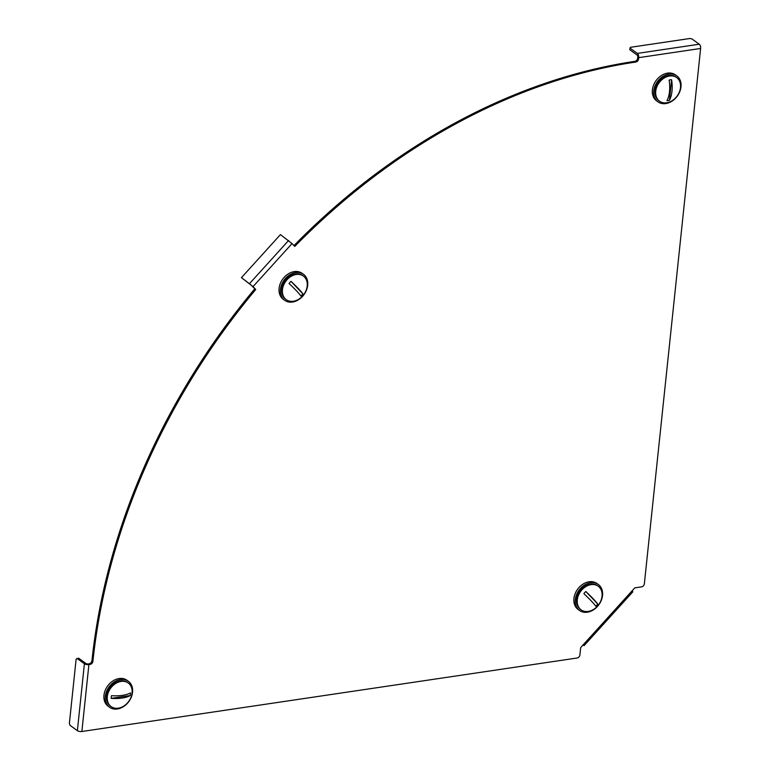 <?xml version="1.0" encoding="UTF-8"?>
<svg xmlns="http://www.w3.org/2000/svg" width="770" height="770" viewBox="0 0 770 770"><rect width="100%" height="100%" fill="white"/><g stroke="black" fill="none" stroke-linecap="round" stroke-linejoin="round"><path stroke-width="1.16" d="M90.138 664.394L87.953 663.894A1.463 0.558 6 0 1 85.961 663.528L78.579 658.177L76.124 659.197L69.377 723.434L69.993 725.321L77.375 730.682L84.411 663.759A3.282 1.261 6 0 0 88.897 664.587L81.87 731.5L577.144 658.004A2.916 2.233 125.9 0 0 579.906 654.952L580.676 647.599L632.103 590.821L634.788 587.866L641.603 586.856A2.916 2.233 125.9 0 0 644.355 583.804L700.623 48.462L638.715 57.654L638.571 58.992A2.916 2.233 -54.1 0 1 635.818 62.033A574.16 440.478 125.9 0 0 294.746 246.429L292.032 243.57L253.032 286.623L255.746 289.481A574.16 440.478 125.9 0 0 92.9 661.353A2.916 2.233 -54.1 0 1 90.138 664.394L88.897 664.587M89.195 663.711A2.916 2.233 125.9 0 0 91.948 660.67L92.9 661.353M292.032 243.57L280.444 234.6L241.443 277.652L250.558 284.573L254.803 288.798A574.16 440.478 125.9 0 0 91.948 660.67M700.623 48.462A3.282 1.684 81.6 0 0 699.237 44.217L691.855 38.866L689.853 38.5L630.428 47.316L629.764 49.723L637.146 55.074A1.463 0.751 -98.4 0 1 637.762 56.97L637.627 58.308A2.916 2.233 125.9 0 1 634.865 61.35A574.16 440.478 125.9 0 0 293.957 245.591M254.803 288.798L255.746 289.481M632.103 590.821L632.834 591.793L584.084 645.606L583.362 644.634M583.044 644.981L584.084 645.606M638.715 57.654A3.282 1.684 -98.4 0 0 637.329 53.409L629.947 48.048M81.87 731.5A3.282 1.261 -174 0 1 77.375 730.682M84.411 663.759L77.029 658.408M253.032 286.623L241.443 277.652M680.998 86.827A16.045 12.31 -54.1 0 1 672.075 101.111A16.045 12.31 -54.1 0 1 657.955 101.832A16.045 12.31 -54.1 0 1 653.749 90.87A16.045 12.31 -54.1 0 1 662.672 76.577A16.045 12.31 -54.1 0 1 676.791 75.855A16.045 12.31 -54.1 0 1 680.998 86.827M657.955 101.832L656.598 100.841A16.045 12.31 -54.1 0 1 652.392 89.878A16.045 12.31 -54.1 0 1 661.305 75.585A16.045 12.31 -54.1 0 1 675.425 74.873L676.791 75.855M669.534 76.009A14.582 11.184 -54.1 0 1 676.686 77.578A14.582 11.184 -54.1 0 1 679.429 91.88A14.582 11.184 -54.1 0 1 666.714 102.776A14.582 11.184 -54.1 0 1 659.563 101.197A14.582 11.184 -54.1 0 1 656.82 86.895A14.582 11.184 -54.1 0 1 669.534 76.009M659.197 100.909A14.582 11.184 -54.1 0 1 658.812 100.649A14.582 11.184 -54.1 0 1 656.078 86.356A14.582 11.184 -54.1 0 1 668.784 75.46A14.582 11.184 -54.1 0 1 675.935 77.039A14.582 11.184 -54.1 0 1 676.301 77.318M670.352 79.849A11.3 8.662 125.9 0 0 669.111 80.118A23.283 11.945 -98.4 0 1 666.945 100.677A11.3 8.662 125.9 0 0 668.177 100.581A11.3 8.662 125.9 0 0 669.428 100.312L671.584 79.753A11.3 8.662 125.9 0 0 670.352 79.849M671.584 79.753A23.283 11.945 81.6 0 1 669.428 100.312M597.424 606.202A14.582 11.184 -54.1 0 1 581.109 609.84A14.582 11.184 -54.1 0 1 581.908 589.868A14.582 11.184 -54.1 0 1 598.223 586.23A14.582 11.184 -54.1 0 1 597.424 606.202M580.744 609.561A14.582 11.184 -54.1 0 1 580.359 609.291A14.582 11.184 -54.1 0 1 581.157 589.329A14.582 11.184 -54.1 0 1 597.481 585.681A14.582 11.184 -54.1 0 1 597.847 585.97M596.827 605.191A11.3 8.662 125.9 0 0 597.751 604.055L585.826 591.514A11.3 8.662 125.9 0 0 584.796 592.534A11.3 8.662 125.9 0 0 583.872 593.67A23.283 2.108 -137.8 0 1 595.797 606.211A11.3 8.662 125.9 0 0 596.827 605.191M585.826 591.514A23.283 2.108 42.2 0 1 597.751 604.055M578.193 609.33A16.045 12.31 -54.1 0 1 579.646 589.368A16.045 12.31 -54.1 0 1 598.328 584.507A16.045 12.31 -54.1 0 1 599.647 585.652A16.045 12.31 -54.1 0 1 598.194 605.615A16.045 12.31 -54.1 0 1 579.502 610.475A16.045 12.31 -54.1 0 1 578.193 609.33M579.502 610.475L578.135 609.484A16.045 12.31 -54.1 0 1 576.826 608.338A16.045 12.31 -54.1 0 1 578.28 588.376A16.045 12.31 -54.1 0 1 596.971 583.516L598.328 584.507M120.486 679.535A16.045 12.31 -54.1 0 1 128.359 681.267A16.045 12.31 -54.1 0 1 131.372 696.994A16.045 12.31 -54.1 0 1 117.396 708.978A16.045 12.31 -54.1 0 1 109.523 707.235A16.045 12.31 -54.1 0 1 106.51 691.508A16.045 12.31 -54.1 0 1 120.486 679.535M109.523 707.235L108.166 706.254A16.045 12.31 -54.1 0 1 105.144 690.526A16.045 12.31 -54.1 0 1 119.129 678.543A16.045 12.31 -54.1 0 1 126.992 680.276L128.359 681.267M107.309 696.629A14.582 11.184 -54.1 0 1 115.413 683.644A14.582 11.184 -54.1 0 1 128.253 682.99A14.582 11.184 -54.1 0 1 132.074 692.962A14.582 11.184 -54.1 0 1 123.97 705.946A14.582 11.184 -54.1 0 1 111.13 706.6A14.582 11.184 -54.1 0 1 107.309 696.629M110.764 706.321A14.582 11.184 -54.1 0 1 110.38 706.061A14.582 11.184 -54.1 0 1 106.558 696.09A14.582 11.184 -54.1 0 1 114.663 683.106A14.582 11.184 -54.1 0 1 127.502 682.441A14.582 11.184 -54.1 0 1 127.868 682.73M111.246 697.052A11.3 8.662 125.9 0 0 111.178 698.371L130.207 695.551A11.3 8.662 125.9 0 0 130.428 694.203A11.3 8.662 125.9 0 0 130.486 692.875A23.283 8.971 6 0 1 111.467 695.695A11.3 8.662 125.9 0 0 111.246 697.052M130.207 695.551A23.283 8.971 -174 0 1 111.178 698.371M287.066 279.693A14.582 11.184 -54.1 0 1 303.38 276.055A14.582 11.184 -54.1 0 1 302.581 296.017A14.582 11.184 -54.1 0 1 286.267 299.665A14.582 11.184 -54.1 0 1 287.066 279.693M285.901 299.376A14.582 11.184 -54.1 0 1 285.516 299.116A14.582 11.184 -54.1 0 1 286.315 279.144A14.582 11.184 -54.1 0 1 302.629 275.506A14.582 11.184 -54.1 0 1 303.005 275.785M289.953 282.359A11.3 8.662 125.9 0 0 289.029 283.495A23.283 2.108 -137.8 0 1 300.954 296.036A11.3 8.662 125.9 0 0 301.975 295.006A11.3 8.662 125.9 0 0 302.908 293.88L290.983 281.339A11.3 8.662 125.9 0 0 289.953 282.359M290.983 281.339A23.283 2.108 42.2 0 1 302.908 293.88M304.795 275.477A16.045 12.31 -54.1 0 1 303.351 295.439A16.045 12.31 -54.1 0 1 284.659 300.3A16.045 12.31 -54.1 0 1 283.35 299.155A16.045 12.31 -54.1 0 1 284.804 279.192A16.045 12.31 -54.1 0 1 303.486 274.322A16.045 12.31 -54.1 0 1 304.795 275.477M284.659 300.3L283.293 299.309A16.045 12.31 -54.1 0 1 281.984 298.163A16.045 12.31 -54.1 0 1 283.437 278.201A16.045 12.31 -54.1 0 1 302.129 273.34L303.486 274.322M634.865 61.35L635.818 62.033M637.627 58.308L638.571 58.992M699.237 44.217L637.329 53.409M288.586 240.5L249.586 283.553M676.686 77.578L675.935 77.039M659.563 101.197L658.812 100.649M581.109 609.84L580.359 609.291M598.223 586.23L597.481 585.681M128.253 682.99L127.502 682.441M111.13 706.6L110.38 706.061M303.38 276.055L302.629 275.506M286.267 299.665L285.516 299.116"/></g></svg>
